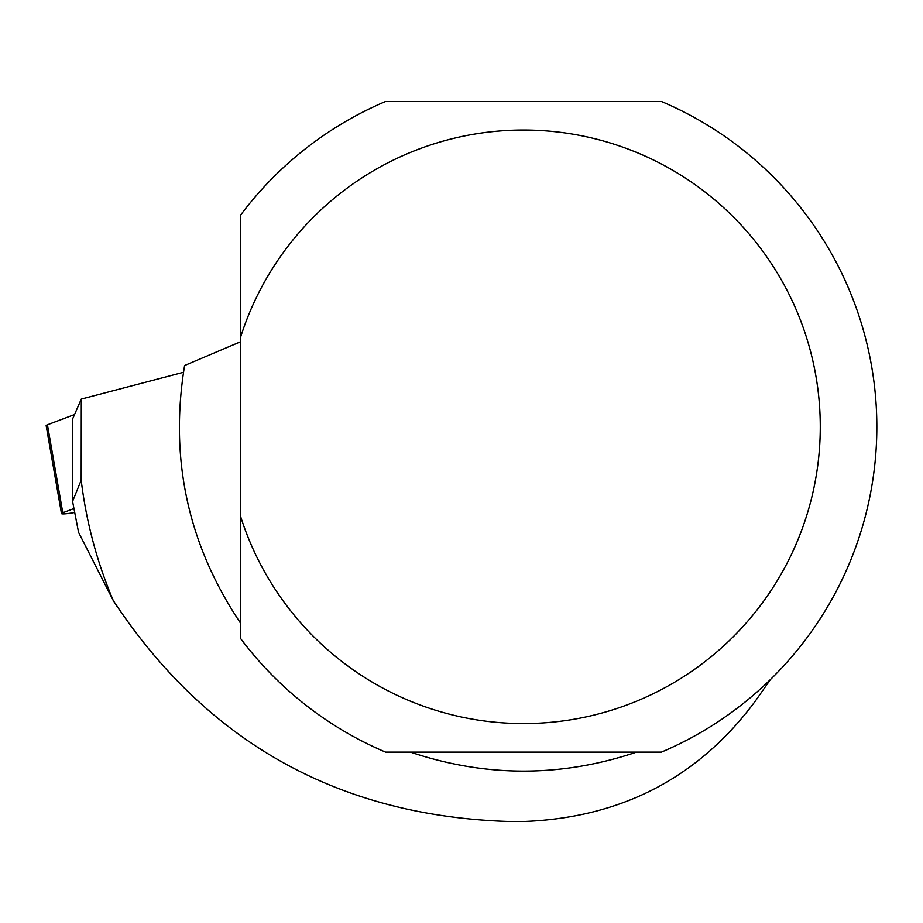 <?xml version="1.0" encoding="UTF-8"?>
<svg xmlns="http://www.w3.org/2000/svg" width="923" height="923" viewBox="0 0 923 923"><rect width="100%" height="100%" fill="white"/><g stroke="black" fill="none" stroke-linecap="round" stroke-linejoin="round"><path stroke-width="1.38" d="M73.782 508.608L62.787 512.761A11.226 1.188 170.1 0 0 61.495 513.569A11.226 1.188 170.1 0 0 72.952 512.784L74.475 512.519M47.442 424.788L74.544 414.531L47.442 424.788L47.638 425.918A11.226 1.188 -9.9 0 1 46.15 425.595A11.226 1.188 -9.9 0 1 47.442 424.788L62.787 512.761M117.209 606.815L113.241 600.492L78.57 532.386L72.571 501.397L72.571 419.054L81.293 399.082L183.435 372.304M770.393 679.593L755.637 700.661C698.769 777.593 621.398 817.87 523.503 821.505L509.358 821.505C338.949 816.197 206.914 742.53 113.241 600.492A445.521 445.521 0 0 1 81.189 480.179L72.571 501.397M81.293 399.082L81.189 480.179M636.582 752.107C561.196 777.42 485.81 777.42 410.423 752.107M240.384 337.841A296.768 296.768 0 0 1 697.165 186.146A296.768 296.768 0 0 1 697.165 667.456A296.768 296.768 0 0 1 240.384 515.772L240.384 638.22A353.347 353.347 0 0 0 385.549 752.107L661.445 752.107A353.347 353.347 0 0 0 661.445 101.495L385.549 101.495A353.347 353.347 0 0 0 240.384 215.394L240.384 622.898C187.9 544.455 169.301 458.662 184.6 365.52L240.384 341.833M61.495 513.569L46.15 425.595"/></g></svg>
